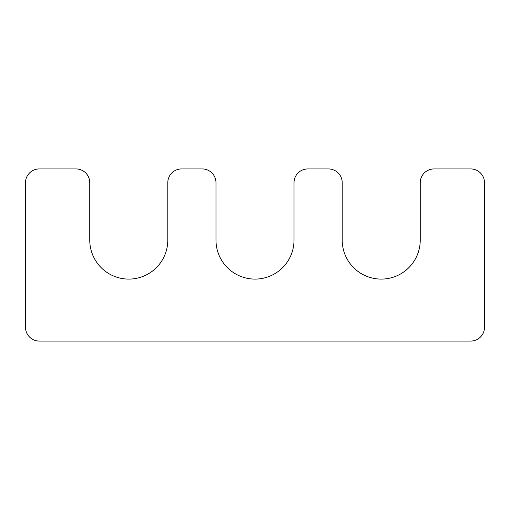 <?xml version="1.0" encoding="UTF-8"?>
<svg xmlns="http://www.w3.org/2000/svg" width="510" height="510" viewBox="0 0 510 510"><rect width="100%" height="100%" fill="white"/><g stroke="black" fill="none" stroke-linecap="round" stroke-linejoin="round"><path stroke-width="0.76" d="M294.015 240.083L294.015 182.708A13.77 13.77 0 0 1 307.785 168.938L328.44 168.938A13.77 13.77 0 0 1 342.21 182.708L342.21 240.083A39.015 39.015 0 0 0 381.225 279.097A39.015 39.015 0 0 0 420.24 240.083L420.24 182.708A13.77 13.77 0 0 1 434.01 168.938L470.73 168.938A13.77 13.77 0 0 1 484.5 182.708L484.5 327.292A13.77 13.77 0 0 1 470.73 341.062L39.27 341.062A13.77 13.77 0 0 1 25.5 327.292L25.5 182.708A13.77 13.77 0 0 1 39.27 168.938L75.99 168.938A13.77 13.77 0 0 1 89.76 182.708L89.76 240.083A39.015 39.015 0 0 0 128.775 279.097A39.015 39.015 0 0 0 167.79 240.083L167.79 182.708A13.77 13.77 0 0 1 181.56 168.938L202.215 168.938A13.77 13.77 0 0 1 215.985 182.708L215.985 240.083A39.015 39.015 0 0 0 255 279.097A39.015 39.015 0 0 0 294.015 240.083"/></g></svg>
